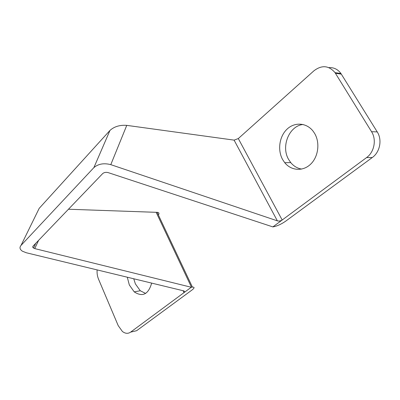 <?xml version="1.0" encoding="UTF-8"?>
<svg xmlns="http://www.w3.org/2000/svg" width="400" height="400" viewBox="0 0 400 400"><rect width="100%" height="100%" fill="white"/><g stroke="black" fill="none" stroke-linecap="round" stroke-linejoin="round"><path stroke-width="0.6" d="M303.06 124.475C289 125.91 280.8 146.63 288.675 159.545L290.755 162.61C293.73 166.19 297.37 168.345 301.675 169.08M314.65 133.47C320.25 142.895 318.275 157.1 310.475 164.335C302.74 171.675 291.14 170.71 284.75 162.71L282.66 159.62C277.39 150.255 279.27 136.56 286.95 129.25C294.555 121.83 306.675 122.56 313.255 131.375L314.65 133.47M133.745 278.755L135.38 283.895L140.275 290.745L145.635 293.44M151.67 283.09C148.385 294.405 142.565 297.33 134.215 291.865L129.32 284.955L127.29 277.19M110.79 164.65C103.91 162.87 98.275 163.86 93.88 167.62L21.025 245.41C19.31 247.475 19.775 249.405 22.42 251.205L26.285 252.755L183.725 290.87C184.74 291.345 184.83 291.935 184.005 292.64L191.27 287.26L34.745 248.595L32.92 247.575L32.69 246.845L33.05 246.13L102.66 173.605C104.115 172.385 105.97 172.06 108.22 172.63L272.865 226.905L282.185 220.01C280.64 220.99 279.03 221.27 277.355 220.85L110.79 164.65L126.76 125.37C119.845 124.875 114.25 126.56 109.97 130.425L39.18 208.37L38.225 210.315M191.27 287.26L192.4 287.085C194.725 287.02 194.595 287.99 192.01 290.005L136.635 330.7L132.055 331.79M68.465 209.235L156.17 212.32L191.47 287.225M126.76 125.37L234.095 140.125L238.305 138.565L282.185 220.01L366.58 157.58L372.285 157.525L285.65 221.19C281.185 224.265 276.99 226.16 273.06 226.88L272.865 226.905M158.37 214.955C159.465 213.37 159.05 212.485 157.12 212.3L156.17 212.32M97.135 269.895C96.855 273.145 97.335 276.265 98.575 279.27L118.205 325.62L122.37 331.44C125.255 333.665 128.005 333.895 130.615 332.13L184.005 292.64L183.095 290.69M372.285 157.525C379.945 152.175 382.395 139.795 377.24 131.91L340.925 73.51C337.85 69.305 333.845 67.34 328.905 67.62M366.58 157.58C374.275 152.175 376.73 139.655 371.545 131.685L335.035 72.66C328.865 65.445 321.84 64.815 313.955 70.78L238.305 138.565M34.745 248.595L38.605 240.345M234.095 140.125L277.355 220.85M93.88 167.62L109.97 130.425M21.025 245.41L39.18 208.37M130.615 332.13L136.635 330.7M335.435 73.275L341.32 74.115M371.545 131.685L377.24 131.91M290.755 162.61L284.75 162.71M140.275 290.745L134.215 291.865M33.5 248.09L35.74 243.33M157.12 212.3L192.4 287.085M340.925 73.51L335.035 72.66"/></g></svg>
